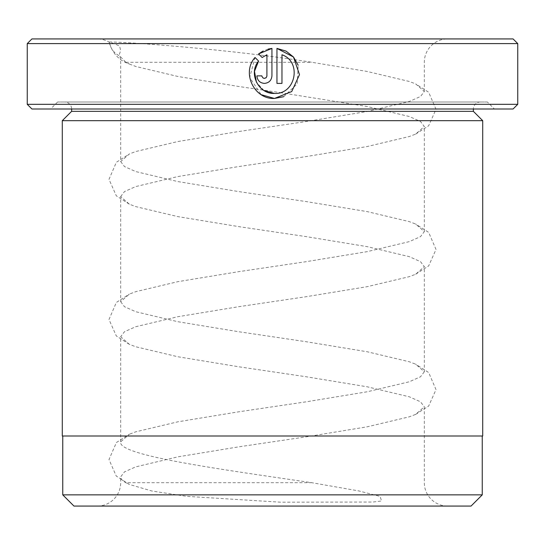 <?xml version="1.0" encoding="UTF-8"?>
<svg xmlns="http://www.w3.org/2000/svg" width="545" height="545" viewBox="0 0 545 545"><rect width="100%" height="100%" fill="white"/><g stroke="black" fill="none" stroke-linecap="round" stroke-linejoin="round"><path stroke-width="0.41" stroke-dasharray="2.73 2.04" d="M482.25 436L62.75 436L482.25 436M263.903 90.45L256.429 82.213M283.679 96.697L297.223 83.876L298.176 65.237M263.194 78.071L261.961 76.429M261.9 75.878L256.886 75.878C257.335 80.449 259.849 82.963 264.407 83.405C268.971 82.956 271.478 80.449 271.935 75.878L271.935 48.41M64.623 101.99L480.377 101.99L64.623 101.99A7.01 7.01 0 0 1 71.627 109L473.373 109L71.627 109M480.377 101.99A7.01 7.01 0 0 0 473.373 109M487.387 101.99L57.613 101.99L487.387 101.99L494.39 109L50.61 109L494.39 109M57.613 101.99L50.61 109M447.677 506.073L97.323 506.073L447.677 506.073A23.36 23.36 0 0 1 424.323 482.713L424.323 406.802L415.651 414.391L409.288 416.816L367.16 426.824L306.283 436.831L238.717 446.845L177.84 456.853L135.712 466.867L124.485 471.868L120.677 476.875C120.677 478.782 122.4 480.731 125.841 482.713L129.138 484.376L116.242 476.023L109 459.544L116.405 442.526L129.349 434.249L120.677 441.838C117.175 455.457 219.976 469.122 311.863 482.713L358.692 490.902L380.076 496.386L381.575 500.991L372.916 502.04L280.457 502.19L186.656 496.345L151.844 490.997L129.138 484.376M97.323 506.073A23.36 23.36 0 0 0 120.677 482.713L120.677 476.875M109.286 42.231A18.98 18.98 0 0 0 119.839 56.074L125.841 62.287L129.349 64.038C118.926 60.427 112.222 53.144 109.245 42.176L109.286 42.231C104.633 40.65 218.654 47.504 311.863 62.287L367.16 71.463L409.288 81.471L415.651 83.896L424.323 91.485L420.515 96.485L409.288 101.493L367.16 111.5L306.283 121.515L238.717 131.522L177.84 141.536L135.712 151.544L129.349 153.963L120.677 161.552L120.677 62.287A23.36 23.36 0 0 0 119.839 56.074C118.224 53.022 122.216 52.729 119.348 45.909C112.386 42.905 109.034 41.672 109.286 42.231A23.36 23.36 0 0 0 97.323 38.927L447.677 38.927L97.323 38.927M424.323 91.485L424.323 62.287A23.36 23.36 0 0 1 447.677 38.927M120.677 441.838L120.677 336.735L129.349 344.324L135.712 346.743L177.84 356.75L238.717 366.765L306.283 376.772L367.16 386.786L409.288 396.794L420.515 401.801L424.323 406.802M120.677 161.552L124.485 166.559L135.712 171.566L177.84 181.574L238.717 191.581L306.283 201.596L367.16 211.603L409.288 221.617L415.651 224.036L424.323 231.625L420.515 236.632L409.288 241.633L367.16 251.647L306.283 261.654L238.717 271.669L177.84 281.676L135.712 291.684L129.349 294.109L120.677 301.698L120.677 196.588L129.349 204.177L135.712 206.603L177.84 216.61L238.717 226.618L306.283 236.632L367.16 246.64L409.288 256.647L420.515 261.654L424.323 266.662L415.651 274.251L409.288 276.669L367.16 286.684L306.283 296.691L238.717 306.699L177.84 316.713L135.712 326.721L124.485 331.728L120.677 336.735M120.677 301.698L124.485 306.699L135.712 311.706L177.84 321.714L238.717 331.728L306.283 341.735L367.16 351.75L409.288 361.757L415.651 364.176L424.323 371.765L424.323 266.662M129.349 64.038L135.712 66.456L177.84 76.463L238.717 86.478L280.103 92.609M280.116 92.609L367.16 106.5L409.288 116.507L420.515 121.515L424.323 126.515L415.651 134.104L409.288 136.529L367.16 146.537L306.283 156.551L238.717 166.559L177.84 176.566L135.712 186.581L124.485 191.581L120.677 196.588M424.323 231.625L424.323 126.515M424.323 371.765L420.515 376.772L409.288 381.779L367.16 391.787L306.283 401.801L238.717 411.809L177.84 421.816L135.712 431.831L129.349 434.249M62.287 436L482.713 436M482.713 120.677L62.287 120.677M73.963 506.073L471.037 506.073M62.75 494.86L482.25 494.86M513.077 38.927L31.923 38.927M31.923 109L513.077 109M517.75 104.327L27.25 104.327M27.25 43.6L517.75 43.6M473.373 111.337L71.627 111.337M258.568 53.941L262.138 57.511M268.154 49.084L262.928 51.08M266.921 54.766L266.921 75.878L265.974 77.833M258.589 61.06L255.019 57.491L249.705 77.465L261.178 94.66M276.955 48.41L276.955 83.405L281.969 83.405L281.969 54.766M311.863 482.713L125.841 482.713M125.841 62.287L311.863 62.287M415.651 134.104L428.677 125.745L436 109.293L428.677 92.255L415.651 83.896M129.349 204.177L116.323 195.819L109 179.366L116.323 162.321L129.349 153.963M415.651 274.251L428.677 265.892L436 249.433L428.677 232.395L415.651 224.036M129.349 344.324L116.323 335.958L109 319.506L116.323 302.468L129.349 294.109M415.651 414.391L428.677 406.032L436 389.58L428.677 372.542L415.651 364.176"/><path stroke-width="0.82" d="M62.75 436L62.75 494.86L482.25 494.86L482.25 436M256.429 82.213L254.481 71.334L258.589 61.06C248.111 73.248 258.419 94.237 274.442 93.44L263.903 90.45M285.996 51.101L276.955 48.41L293.469 57.014L299.498 74.624L291.738 91.54L274.442 98.454L283.679 96.697M298.176 65.237L293.551 57.109M293.408 56.946L286.145 51.176M261.961 76.429L263.078 78.003L264.407 78.385L263.194 78.071M265.974 77.833L264.407 78.385L266.192 77.642L266.907 76.143L266.921 54.766L262.138 57.511L258.568 53.941L271.935 48.41L271.935 75.878C271.478 80.449 268.971 82.956 264.407 83.405C259.849 82.963 257.335 80.449 256.886 75.878L261.9 75.878M517.75 104.327L513.077 109L31.923 109L27.25 104.327L517.75 104.327L517.75 43.6L27.25 43.6L31.923 38.927L513.077 38.927L517.75 43.6M71.627 111.337L473.373 111.337L482.713 120.677L62.287 120.677L71.627 111.337L71.627 109M473.373 111.337L473.373 109M261.178 94.66L274.442 98.454C254.134 99.476 241.353 72.628 255.019 57.491L258.589 61.06M281.969 54.766C302.155 61.605 295.71 94.667 274.442 93.44C295.683 94.646 302.175 61.66 281.969 54.766L281.969 83.405L276.955 83.405L276.955 48.41M27.25 104.327L27.25 43.6M482.25 494.86L471.037 506.073L73.963 506.073L62.75 494.86M482.713 120.677L482.713 436L62.287 436L62.287 120.677M262.138 57.511L266.921 54.766M271.935 48.41L268.154 49.084M262.928 51.08L258.568 53.941"/></g></svg>
